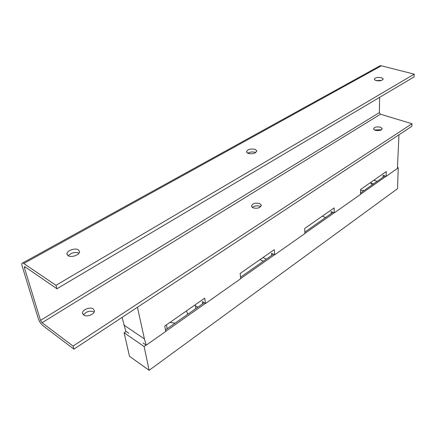 <?xml version="1.0" encoding="UTF-8"?>
<svg xmlns="http://www.w3.org/2000/svg" width="436" height="436" viewBox="0 0 436 436"><rect width="100%" height="100%" fill="white"/><g stroke="black" fill="none" stroke-linecap="round" stroke-linejoin="round"><path stroke-width="0.65" d="M378.688 66.523L380.094 65.749L381.391 65.798L414.2 74.153L55.972 285.324L22.841 262.875C21.767 262.859 21.533 263.916 22.132 266.058L38.33 318.743C39.365 321.61 40.913 323.932 42.984 325.708L73.924 349.149L73.068 346.091L42.074 322.716L40.515 320.384L24.372 267.606L24.612 266.549L56.936 288.757L414.075 76.91L414.2 74.153M255.131 149.357C250.182 148.496 247.294 149.401 246.471 152.082L248.002 153.407C252.994 154.284 255.888 153.374 256.69 150.682L255.131 149.357M381.293 77.646C376.922 77.079 374.589 77.722 374.301 79.565L376.072 80.616C380.475 81.183 382.813 80.546 383.086 78.693L381.293 77.646M78.366 249.833C75.172 247.588 66.555 250.684 66.97 253.959L68.081 255.681C71.275 257.987 80.022 254.804 79.516 251.545L78.366 249.833M79.052 253.071C74.916 251.779 71.33 252.695 68.299 255.807M255.763 152.551L255.382 152.387C252.591 151.586 250.019 151.875 247.664 153.259M381.516 80.475L375.821 80.54M73.924 349.149L411.867 126.276L411.982 123.737L73.068 346.091M40.515 320.384L379.358 112.624L380.47 114.21L411.982 123.737M379.358 112.624L379.636 97.337M379.936 80.824L379.947 80.159M55.972 285.324L56.936 288.757M259.703 203.558C254.962 202.577 252.215 203.519 251.458 206.397L252.935 207.841C257.714 208.839 260.472 207.89 261.208 205.002L259.703 203.558M380.35 127.17C376.148 126.5 373.903 127.176 373.619 129.187L375.32 130.353C379.549 131.023 381.8 130.353 382.067 128.331L380.35 127.17M93.266 308.944C90.17 306.541 82.082 309.729 82.568 313.19L83.674 315.015C86.769 317.484 94.972 314.209 94.405 310.764L93.266 308.944M94.171 312.04L94.018 311.931C89.789 310.377 86.312 311.38 83.581 314.95M260.646 206.724L259.938 206.321C256.984 205.389 254.428 205.77 252.264 207.46M381.086 130.032L380.301 129.71L374.562 130.042M398.967 134.784L397.409 168.454L386.16 176.367L386.258 171.571L360.572 189.486L360.534 194.396L334.27 212.877L334.15 207.912L304.699 228.448L304.911 233.538L274.675 254.815L274.26 249.675L240.16 273.459L240.694 278.724L205.509 303.478L204.713 298.175L164.764 326.035L165.735 331.464L146.24 345.181L144.42 338.946L137.46 307.249M122.075 317.397L125.797 331.213L128.794 333.262M325.583 217.537L322.335 216.152M331.186 213.602L331.131 211.564L334.27 212.877M123.884 325.043L144.42 338.946M143.106 343.039L146.24 345.181M202.685 303.788L202.348 301.614L205.509 303.478M194.565 305.249L197.83 307.2M271.683 255.365L271.503 253.256L274.675 254.815M263.033 257.502L266.309 259.137M260.03 259.6L263.306 261.246M383.031 177.212L383.064 175.245L386.16 176.367M370.714 182.891L373.478 183.921M373.908 180.188L377.113 181.371M397.485 167.473L398.248 167.735L397.518 188.701L149.128 370.306L129.487 356.31L124.129 332.793L144.109 346.516L146.12 345.099M186.434 310.923L187.78 314.252M175.152 323.114L169.926 322.433M373.2 184.112L373.112 183.785M370.36 182.662L372.322 184.728M364.153 190.461L360.567 190.287M124.129 332.793L126.135 331.442M398.248 167.735L397.419 168.318M386.04 176.324L360.534 194.265M334.15 212.828L304.906 233.402M274.549 254.755L240.683 278.582M205.389 303.407L165.707 331.322M165.457 329.916L204.217 302.715M240.541 277.22L273.372 254.177M304.851 232.088L332.984 212.337M360.545 192.995L384.895 175.91M149.128 370.306L144.109 346.516M381.391 65.798L23.975 263.377M25.43 267.023L24.372 267.606M42.074 322.716L380.47 114.21M66.97 253.959L67.171 254.728M256.69 150.682L256.733 151.21M383.086 78.693L383.07 79.477M380.094 65.749L22.841 262.875M82.568 313.19L82.78 314.007M261.208 205.002L261.257 205.569M382.067 128.331L382.05 129.187M195.786 308.633L195.333 305.707M187.829 314.214L187.725 313.577M167.157 328.722L166.443 324.864"/></g></svg>
